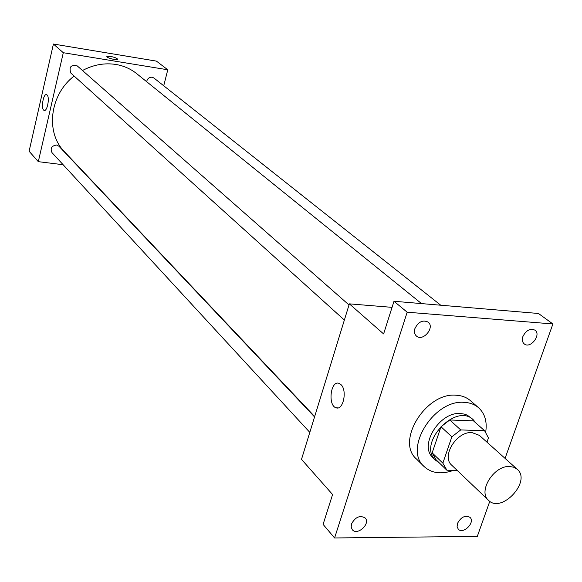 <?xml version="1.0" encoding="UTF-8"?>
<svg xmlns="http://www.w3.org/2000/svg" width="582" height="582" viewBox="0 0 582 582"><rect width="100%" height="100%" fill="white"/><g stroke="black" fill="none" stroke-linecap="round" stroke-linejoin="round"><path stroke-width="0.87" d="M509.643 466.502L513.804 467.244L517.187 469.252C531.846 481.154 501.488 513.979 488.48 500.287C477.669 491.434 493.943 465.316 509.643 466.502M488.48 500.287L451.748 465.214C441.069 456.426 456.594 431.211 471.944 432.572L479.364 435.358L517.187 469.252M446.794 470.132L436.158 459.86L432.164 452.869L440.996 426.759L451.858 436.798L442.858 463.148L446.903 470.234L457.183 470.402M486.959 442.167L488.444 437.911L484.602 430.724L460.733 429.923L451.858 436.798M484.602 430.724L473.479 420.859L449.777 419.971L460.733 429.923M440.996 426.759L449.777 419.971M476.018 423.114L473.231 419.746C455.619 402.147 416.792 444.124 435.7 460.318L439.184 462.785M435.7 460.318L433.066 457.772C418.538 445.696 439.592 411.503 460.486 413.526L464.501 414.129L467.39 415.228L473.231 419.746M432.164 452.869L442.858 463.148M453.516 470.343C441.469 474.614 431.677 473.355 424.14 466.575C403.21 448.933 433.99 399.245 464.298 402.358C469.98 402.657 474.737 404.446 478.571 407.727C484.886 413.569 487.265 421.659 485.708 431.989M424.14 466.575L416.406 458.951C395.542 441.345 426.009 392.05 456.157 395.229C461.81 395.542 466.546 397.339 470.365 400.612L478.571 407.727M351.513 523.931C355.369 516.976 359.931 514.997 365.19 517.995C370.85 523.698 357.283 536.044 352.299 529.715L351.172 527.139L351.513 523.931M414.915 328.568C418.363 321.766 422.779 319.613 428.148 322.115C435.241 327.397 422.874 342.063 416.421 336.032C414.493 334.235 413.991 331.747 414.915 328.568M522.876 336.578C526.099 330.292 530.129 328.153 534.96 330.154C541.667 334.643 530.413 349.142 524.28 343.933C522.338 342.26 521.872 339.808 522.876 336.578M457.517 523.356C461.075 516.932 465.244 514.939 470.016 517.369C475.523 522.287 463.199 534.742 458.296 529.205L457.11 526.659L457.517 523.356M505.067 458.39L552.9 323.956L407.174 312.207L334.585 537.964L477.305 536.4L489.782 501.335M392.05 307.354L349.353 303.855L383.611 333.93L393.992 301.265L538.445 313.48L552.9 323.956M393.992 301.265L407.174 312.207M349.353 303.855L301.498 459.358L332.584 494.525L323.09 524.382L334.585 537.964M340.928 384.564C347.483 390.253 343.264 410.696 336.156 407.815C327.637 405.785 330.54 380.199 338.942 383.32L340.928 384.564M82.484 70.509C93.353 64.74 104.454 62.718 115.796 64.442C123.726 65.773 130.71 68.858 136.748 73.696L421.535 303.593M314.673 416.537L64.522 151.786C45.243 132.645 49.616 94.699 74.14 76.053M349.011 304.961L77.246 65.904C70.902 64.544 68.778 66.945 70.866 73.099L344.369 320.056M146.657 81.698C147.341 78.635 149.159 77.144 152.12 77.217L153.895 77.988L440.741 305.215M309.806 432.368L51.994 152.644C50.081 148.374 51.594 145.827 56.527 145.027L58.957 146.242L314.556 416.923M163.731 85.78L167.776 69.782L63.3 52.715L38.31 161.665L63.118 164.721M78.163 166.576L78.541 166.627M38.31 161.665L29.1 151.247L53.413 44.036L156.42 61.117L167.776 69.782M53.413 44.036L63.3 52.715M47.084 94.997C49.957 97.34 47.244 111.737 44.196 110.384C40.682 109.729 43.163 93.295 46.567 94.677L47.084 94.997M106.841 56.549L110.354 56.389C114.421 57.196 116.829 58.127 117.6 59.182C118.066 60.754 106.761 58.076 106.841 56.629L110.354 56.381C114.421 57.203 116.829 58.135 117.6 59.182L117.593 59.269M436.158 459.86L446.845 470.183M338.04 407.895L336.156 407.815"/></g></svg>
